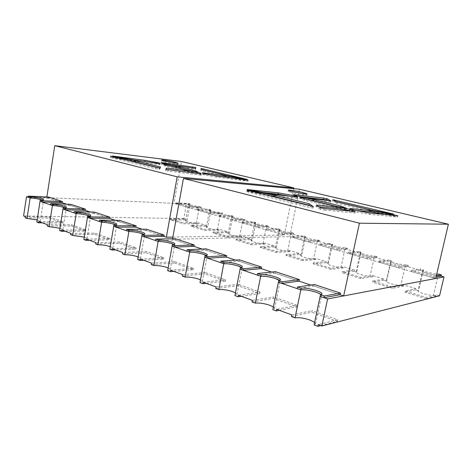 <?xml version="1.0" encoding="UTF-8"?>
<svg xmlns="http://www.w3.org/2000/svg" width="472" height="472" viewBox="0 0 472 472"><rect width="100%" height="100%" fill="white"/><g stroke="black" fill="none" stroke-linecap="round" stroke-linejoin="round"><path stroke-width="0.35" stroke-dasharray="2.36 1.77" d="M423.349 269.825L423.083 270.987L422.582 271.235C422.658 271.783 424.411 272.562 427.838 273.571C432.641 274.863 436.098 275.43 438.193 275.276L433.514 295.212C430.936 296.068 417.201 292.31 418.015 290.988L418.522 290.669L423.083 270.987L420.222 270.179L420.487 269.016L423.349 269.825L422.853 270.072C422.93 270.615 424.682 271.388 428.11 272.391L436.706 274.096M438.47 274.096L438.193 275.276L441.149 276.114L438.193 275.276C435.656 275.908 421.826 272.32 422.582 271.235L423.083 270.987L405.265 265.931L400.852 285.312C398.073 286.02 385.364 282.604 386.114 281.365L386.739 281.035L391.04 261.901L390.427 262.161C390.48 262.656 392.049 263.352 395.123 264.255C399.672 265.476 403.053 266.037 405.265 265.931L405.525 264.786C403.312 264.886 399.931 264.326 395.383 263.111C392.303 262.208 390.739 261.512 390.68 261.022L390.427 262.161C389.724 263.169 402.522 266.438 405.265 265.931L408.044 266.721L398.899 267.931L378.786 262.155L388.344 261.134L391.04 261.901L390.427 262.161L386.114 281.365M411.348 271.506L432.759 277.66L433.042 276.439L411.619 270.314L411.348 271.506L420.222 270.179M411.619 270.314L420.487 269.016M432.759 277.66L436.016 277.058M433.042 276.439L436.293 275.854M390.68 261.022L391.294 260.768L391.04 261.901L374.255 257.14L370.083 275.984L372.685 276.775L372.927 275.666L361.009 277.4L342.147 271.601L354.49 270.096L343.74 266.851L331.161 268.226L313.373 262.762L326.323 261.594L316.157 258.526L303.006 259.582L286.209 254.42L299.679 253.547L290.056 250.644L276.409 251.411L260.526 246.531L274.438 245.924L265.311 243.168L251.246 243.682L236.195 239.056L250.49 238.696L241.823 236.077L227.404 236.354L213.126 231.97L227.74 231.823L219.504 229.339L204.777 229.404L191.207 225.238L206.105 225.292L198.264 222.92L183.272 222.796L170.368 218.837L185.502 219.067L183.826 218.565L186.493 203.88L28.338 196.812M391.294 260.768L388.598 260.007L388.344 261.134M398.899 267.931L399.164 266.751L379.04 260.992L378.786 262.155M379.04 260.992L388.598 260.007M399.164 266.751L408.304 265.577L408.044 266.721M408.304 265.577L405.525 264.786M360.348 252.49L361.08 252.231L360.838 253.334L360.106 253.594C360.148 254.042 361.552 254.673 364.319 255.488C368.632 256.638 371.942 257.187 374.255 257.14L374.497 256.025C372.184 256.072 368.874 255.517 364.567 254.367C361.8 253.558 360.39 252.933 360.348 252.49L360.106 253.594C359.457 254.538 371.346 257.529 374.255 257.14L376.874 257.883L367.08 258.792L348.147 253.352L358.301 252.614L360.838 253.334L360.106 253.594L356.03 272.297C355.339 273.447 367.145 276.562 370.083 275.984M361.08 252.231L358.537 251.517L358.301 252.614M367.08 258.792L367.328 257.641L348.389 252.225L348.147 253.352M348.389 252.225L358.537 251.517M367.328 257.641L377.122 256.762L376.874 257.883M377.122 256.762L374.497 256.025M332.553 244.177L332.329 245.245L331.48 245.511C331.509 245.912 332.772 246.478 335.267 247.21C339.356 248.307 342.601 248.844 344.997 248.838L341.055 267.187C337.993 267.653 326.978 264.798 327.621 263.724L328.482 263.376L332.329 245.245L329.928 244.567L330.152 243.499L332.553 244.177L331.71 244.431C331.739 244.832 333.002 245.399 335.503 246.124C339.592 247.216 342.831 247.759 345.233 247.753L344.997 248.838L347.469 249.54L337.114 250.184L319.261 245.056L329.928 244.567M337.114 250.184L337.356 249.068L319.491 243.959L319.261 245.056M319.491 243.959L330.152 243.499M337.356 249.068L347.705 248.455L347.469 249.54M347.705 248.455L345.233 247.753M305.585 236.555L305.366 237.599L304.411 237.858C304.428 238.224 305.567 238.738 307.821 239.392C311.709 240.431 314.883 240.968 317.355 240.997L313.62 258.868C310.458 259.24 300.151 256.615 300.747 255.612L301.72 255.263L305.366 237.599L303.095 236.956L303.313 235.911L305.585 236.555L304.623 236.808C304.647 237.168 305.785 237.681 308.039 238.336C311.927 239.369 315.107 239.906 317.573 239.941L317.355 240.997L319.692 241.664L308.853 242.065L291.991 237.221L303.095 236.956M308.853 242.065L309.077 240.98L292.209 236.153L291.991 237.221M292.209 236.153L303.313 235.911M309.077 240.98L319.916 240.602L319.692 241.664M319.916 240.602L317.573 239.941M109.858 249.186C111.693 249.11 112.666 248.827 112.79 248.343C112.826 247.865 112.059 247.328 110.472 246.738L110.283 246.667M83.874 239.552C85.827 239.499 86.86 239.239 86.984 238.767C87.019 238.348 86.341 237.876 84.942 237.357L84.27 237.127M59.59 230.542C61.643 230.519 62.735 230.277 62.859 229.823L59.956 228.224M36.846 222.111C38.993 222.111 40.132 221.887 40.256 221.445L37.188 219.887M418.522 290.669L415.69 289.808L415.956 288.657L403.867 285.011L392.716 287.135L372.673 280.982L384.32 279.105L372.927 275.666M400.852 285.312L403.607 286.15L403.867 285.011M354.49 270.096L354.254 271.188L356.773 271.955L360.838 253.334L344.997 248.838C341.964 249.133 330.878 246.39 331.48 245.511L332.329 245.245L317.355 240.997C314.216 241.204 303.85 238.679 304.411 237.858L305.366 237.599L291.195 233.575C287.979 233.711 278.244 231.374 278.763 230.607L279.837 230.354L266.397 226.542C263.128 226.613 253.954 224.442 254.438 223.728L255.623 223.486L242.862 219.869C239.552 219.881 230.885 217.863 231.339 217.191L232.625 216.967L220.495 213.527C217.161 213.486 208.943 211.598 209.367 210.972L210.76 210.76L199.208 207.485C195.856 207.409 188.051 205.633 188.452 205.049L189.939 204.854L186.493 203.88M40.02 201.326C42.161 201.397 43.294 201.249 43.406 200.883L42.256 200.087L43.406 200.883C43.294 201.249 42.161 201.397 40.02 201.326M62.965 209.114C65.018 209.161 66.098 208.99 66.21 208.612L65.148 207.81L66.21 208.612C66.098 208.99 65.018 209.161 62.965 209.114M87.468 217.433C89.415 217.45 90.447 217.267 90.553 216.872L89.58 216.058L90.553 216.872C90.447 217.267 89.415 217.45 87.468 217.433M113.699 226.336C115.528 226.33 116.495 226.123 116.602 225.722L115.705 224.89L116.602 225.722C116.495 226.123 115.528 226.33 113.699 226.336M141.836 235.888C143.535 235.852 144.438 235.628 144.538 235.221L143.712 234.366L144.538 235.221C144.438 235.628 143.535 235.852 141.836 235.888M173.826 244.573L174.587 245.446C174.487 245.859 173.661 246.095 172.103 246.16C173.661 246.095 174.487 245.859 174.587 245.446L173.826 244.573M206.293 255.588L206.99 256.485L204.748 257.24L206.99 256.485L206.293 255.588M241.398 267.512L242.047 268.444L240.059 269.229L242.047 268.444L241.398 267.512M279.495 280.474L280.097 281.442L278.386 282.238L280.097 281.442L279.495 280.474M320.978 294.605L321.55 295.614L320.128 296.404L321.55 295.614L320.978 294.605M168.168 267.966C169.584 268.603 170.262 269.176 170.203 269.689C170.091 270.185 169.253 270.497 167.69 270.633M151.288 264.556L174.522 262.993L174.764 261.641L193.591 268.361L170.657 270.202M173.79 271.359L193.337 269.736L174.522 262.993M200.5 279.914L202.276 281.631L199.998 282.616M182.304 276.055L205.043 273.937L205.302 272.539L225.551 279.766L203.202 282.209M206.229 283.33L225.28 281.194L205.043 273.937M235.457 292.87L236.95 294.563L234.932 295.572M215.781 288.475L237.882 285.713L238.159 284.268L260.001 292.062L238.401 295.201M241.304 296.274L259.706 293.543L237.882 285.713M273.365 306.977L274.574 308.611L272.828 309.626M252.042 301.921L273.317 298.422L273.618 296.923L297.242 305.354L276.598 309.296M279.341 310.31L296.923 306.888L273.317 298.422M314.618 322.394L315.538 323.934L314.081 324.931M291.436 316.529L311.667 312.181L311.998 310.623L337.627 319.774L318.193 324.647M320.73 325.586L337.285 321.367L311.667 312.181M301.72 255.263L299.466 254.579L299.679 253.547M287.649 250.998L291.195 233.575C288.663 233.51 285.548 232.985 281.849 232C279.808 231.404 278.775 230.938 278.763 230.607L279.837 230.354L277.683 229.746L266.202 229.817L266.409 228.772L282.368 233.339L293.619 233.174L291.401 232.548C288.87 232.478 285.761 231.953 282.055 230.967L278.97 229.587L280.043 229.339L276.374 247.582L275.282 247.924C274.728 248.862 284.415 251.281 287.649 250.998L289.843 251.665L290.056 250.644M328.482 263.376L326.099 262.656L326.323 261.594M313.62 258.868L315.939 259.576L316.157 258.526M341.055 267.187L343.51 267.931L343.74 266.851M386.739 281.035L384.066 280.226L384.32 279.105M276.374 247.582L274.232 246.933L274.438 245.924M263.028 243.534L266.397 226.542C263.813 226.448 260.762 225.929 257.24 224.991L254.438 223.728L255.623 223.486L253.576 222.908L241.77 222.796L241.965 221.781L257.087 226.106L268.698 226.135L266.597 225.539C264.013 225.439 260.963 224.92 257.435 223.982L254.632 222.731L255.818 222.495L252.325 240.289L251.128 240.626C250.614 241.505 259.742 243.741 263.028 243.534L265.111 244.166L265.311 243.168M439.55 295.785L436.718 294.929L426.458 297.502L405.118 290.947L415.956 288.657M433.514 295.212L436.447 296.103L436.718 294.929M289.843 251.665L276.197 252.467L276.409 251.411M274.232 246.933L260.32 247.57L276.197 252.467M252.325 240.289L250.296 239.676L250.49 238.696M239.652 236.448L242.862 219.869C240.236 219.74 237.245 219.232 233.882 218.335L231.339 217.191L232.625 216.967L230.684 216.412L218.601 216.141L218.784 215.149L233.133 219.256L245.045 219.456L243.05 218.89C240.431 218.76 237.434 218.247 234.065 217.356L231.522 216.217L232.808 215.999L232.625 216.967L229.486 233.369L228.188 233.687C227.705 234.507 236.33 236.596 239.652 236.448L241.635 237.05L241.823 236.077M265.111 244.166L251.045 244.708L251.246 243.682M250.296 239.676L236 240.071L251.045 244.708M229.486 233.369L227.557 232.785L227.74 231.823M217.439 229.716L220.495 213.527L211.68 212.017L209.367 210.972L210.76 210.76L208.907 210.241L196.588 209.822L196.765 208.854L210.4 212.754L222.572 213.102L211.863 211.061L209.544 210.022L210.937 209.816L207.768 226.784L206.364 227.091C205.916 227.858 214.093 229.805 217.439 229.716L219.321 230.289L219.504 229.339M241.635 237.05L227.209 237.357L227.404 236.354M227.557 232.785L212.937 232.956L227.209 237.357M207.768 226.784L205.934 226.23L206.105 225.292M196.293 223.309L199.208 207.485L190.564 206.004L188.452 205.049L189.939 204.854L188.175 204.358L175.655 203.81L175.826 202.866L188.794 206.571L201.19 207.066L190.735 205.066L188.617 204.122L190.104 203.933L187.083 220.512L185.584 220.802C185.16 221.521 192.93 223.344 196.293 223.309L198.093 223.852L198.264 222.92M219.321 230.289L204.594 230.383L204.777 229.404M205.934 226.23L191.03 226.2L204.594 230.383M187.083 220.512L185.331 219.987L185.502 219.067M198.093 223.852L183.101 223.757L183.272 222.796M185.331 219.987L170.203 219.775L183.101 223.757M151.536 263.146L174.764 261.641M140.485 259.069L163.861 257.747L146.314 251.487L122.714 252.508M112.424 248.714L136.137 247.853L119.74 242L95.869 242.602M86.276 239.062L110.218 238.602L94.86 233.121L70.812 233.357M61.838 230.047L85.939 229.935L71.526 224.79L47.359 224.702M38.952 221.598L63.142 221.799L49.595 216.961L25.37 216.589M183.826 218.565L23.6 215.934M291.773 314.895L311.998 310.623M252.355 300.351L273.618 296.923M216.07 286.958L238.159 284.268M182.57 274.598L205.302 272.539M415.69 289.808L404.846 292.138L405.118 290.947M436.447 296.103L426.175 298.717L426.458 297.502M426.175 298.717L404.846 292.138M384.066 280.226L372.414 282.138L372.673 280.982M403.607 286.15L392.45 288.315L392.716 287.135M392.45 288.315L372.414 282.138M326.099 262.656L313.142 263.86L313.373 262.762M343.51 267.931L330.919 269.341L331.161 268.226M330.919 269.341L313.142 263.86M260.32 247.57L260.526 246.531M236 240.071L236.195 239.056M212.937 232.956L213.126 231.97M191.03 226.2L191.207 225.238M170.203 219.775L170.368 218.837M143.695 260.255L163.625 259.081L163.861 257.747M122.484 253.871L146.084 252.791L146.314 251.487M146.084 252.791L163.625 259.081M137.724 259.523C139.429 259.417 140.343 259.116 140.461 258.621C140.508 258.113 139.747 257.547 138.178 256.921M115.699 249.924L135.912 249.145L136.137 247.853M95.651 243.918L119.522 243.263L119.74 242M119.522 243.263L135.912 249.145M89.591 240.289L110.011 239.853L110.218 238.602M70.605 234.631L94.66 234.348L94.86 233.121M94.66 234.348L110.011 239.853M65.183 231.28L85.739 231.15L85.939 229.935M47.17 225.94L71.337 225.982L71.526 224.79M71.337 225.982L85.739 231.15M42.321 222.843L62.959 222.979L63.142 221.799M25.193 217.787L49.412 218.117L49.595 216.961M49.412 218.117L62.959 222.979M372.685 276.775L360.755 278.545L361.009 277.4M360.755 278.545L341.905 272.727L342.147 271.601M354.254 271.188L341.905 272.727M356.773 271.955L356.03 272.297M315.939 259.576L302.782 260.662L303.006 259.582M302.782 260.662L285.991 255.488L286.209 254.42M299.466 254.579L285.991 255.488M337.285 321.367L337.627 319.774M296.923 306.888L297.242 305.354M259.706 293.543L260.001 292.062M225.28 281.194L225.551 279.766M193.337 269.736L193.591 268.361M310.847 285.035L340.1 294.717L314.063 286.103L297.212 288.628M314.399 284.516L314.063 286.103M271.677 272.073L299.083 281.141L275.117 273.211L257.364 275.099M275.424 271.683L275.117 273.211M235.546 260.113L261.299 268.639L239.162 261.311L220.701 262.656M239.446 259.842L239.162 261.311M202.122 249.051L226.383 257.081L205.875 250.296L186.865 251.175M206.14 248.874L205.875 250.296M435.674 278.498L289.79 236.59L172.492 239.245L194.022 246.372L174.97 240.065L155.536 240.537M175.218 238.696L174.97 240.065M146.426 229.215L146.196 230.542L163.943 236.413L142.243 229.233M146.196 230.542L126.443 230.66M119.563 220.371L119.345 221.657L135.912 227.138L115.321 220.324M119.345 221.657L99.356 221.468M94.43 212.099L94.223 213.338L109.728 218.471L90.146 211.993M94.223 213.338L74.08 212.884M70.865 204.341L70.676 205.544L85.22 210.359L66.564 204.187M70.676 205.544L50.433 204.86M48.734 197.054L48.557 198.228L62.221 202.748L46.775 197.638L173.962 203.32L181.449 161.501M48.557 198.228L28.261 197.337M293.619 233.174L293.407 234.206L291.195 233.575L291.401 232.548M280.043 229.339L277.89 228.731L277.683 229.746M266.409 228.772L277.89 228.731M266.202 229.817L282.156 234.395L293.407 234.206M282.368 233.339L282.156 234.395M268.698 226.135L268.497 227.138L266.397 226.542L266.597 225.539M255.818 222.495L253.771 221.917L253.576 222.908M241.965 221.781L253.771 221.917M241.77 222.796L256.886 227.138L268.497 227.138M257.087 226.106L256.886 227.138M245.045 219.456L244.856 220.436L242.862 219.869L243.05 218.89M232.808 215.999L230.867 215.45L230.684 216.412M218.784 215.149L230.867 215.45M218.601 216.141L232.938 220.259L244.856 220.436M233.133 219.256L232.938 220.259M222.572 213.102L222.389 214.064L220.495 213.527L220.672 212.571M210.937 209.816L209.084 209.297L208.907 210.241M196.765 208.854L209.084 209.297M196.588 209.822L210.211 213.733L222.389 214.064M210.4 212.754L210.211 213.733M201.19 207.066L201.019 207.999L199.208 207.485L199.385 206.553M190.104 203.933L188.346 203.438L188.175 204.358M175.826 202.866L188.346 203.438M175.655 203.81L188.617 207.532L201.019 207.999M188.794 206.571L188.617 207.532M294.469 191.986L288.079 191.337L292.528 192.782C298.375 194.21 307.101 195.591 306.883 195.066L300.717 193.225M172.492 239.245L172.581 238.749M289.79 236.59L299.425 189.213M246.821 191.455L266.491 195.107M313.355 206.6L313.048 208.075L310.016 205.969M313.048 208.075L310.216 207.574L310.523 206.099M246.785 191.638L310.216 207.574M262.81 192.446L246.915 190.906L247.18 189.543M246.962 190.658L247.222 189.302M297.366 197.084L297.1 198.393L293.755 196.96L289.548 196.216M297.1 198.393L273.046 195.762L273.317 194.399M246.915 190.906L273.046 195.762M320.559 207.881L320.252 209.35L324.559 210.111L324.866 208.642M320.252 209.35L315.98 206.518L316.275 205.096M315.98 206.518L318.913 206.807M350.584 211.137L354.932 212.978L355.227 211.586M324.559 210.111L354.932 212.978M354.159 210.111L353.864 211.468L369.281 214.329L397.583 216.996L397.872 215.716M369.281 214.329L369.576 212.978M353.864 211.468L349.699 209.857L349.982 208.518M349.699 209.857L356.348 210.518M384.757 214.447L396.751 216.677L396.981 215.633M397.583 216.996L396.751 216.677M336.648 201.792L334.801 201.349L334.908 200.871M370.502 209.969L370.225 211.244L394.262 215.716L372.373 210.317M393.123 215.273L393.359 214.229M394.262 215.716L394.545 214.447M370.225 211.244L336.719 203.196L336.978 201.963M336.719 203.196L332.53 200.942L332.778 199.744M334.801 201.349L332.53 200.942M330.878 200.83L330.618 202.057L327.774 200.482M330.618 202.057L310.659 199.874L310.924 198.6M297.094 196.028L296.835 197.302L310.659 199.874M296.835 197.302L293.366 195.898L293.619 194.635M301.095 196.771L293.366 195.898M299.921 196.942L299.655 198.228L304.328 200.199L331.651 206.895L331.934 205.544M304.328 200.199L304.599 198.883M299.655 198.228L309.184 199.998M340.56 207.149L336.424 206.376M340.513 207.373L346.212 209.597L346.501 208.252M331.651 206.895L346.212 209.597M164.185 161.931C169.005 163.117 178.251 164.58 177.979 164.126L175.289 163.265C170.492 162.097 161.383 160.645 161.583 161.088L164.185 161.931M194.682 168.357L195.579 168.522L195.467 169.566L174.262 166.704L174.463 165.601M172.487 165.235L160.928 163.66L161.117 162.569M174.262 166.704L162.173 164.445L160.928 163.66M159.625 168.026L160.327 168.203L159.3 169.401L155.707 168.758L110.418 157.377L128.295 160.61M230.342 177.767L247.965 181.183L216.695 177.195L203.532 174.752L202.134 173.903L212.789 175.265M195.496 173.265L199.975 174.091L201.025 175.195L201.243 174.009M201.025 175.195L168.28 171.017L165.607 170.54L166.303 169.377M147.158 161.884L158.905 164.002L159.89 164.769L135.151 161.436L112.265 157.158L112.778 157.099L112.95 156.084M133.423 159.914L112.778 157.099M227.516 175.732L246.773 180.475L225.811 176.552L200.854 170.575L201.013 168.433M201.332 169.572L200.824 169.477M171.985 166.569L163.701 165.017L165.123 166.079L185.154 170.988L197.75 173.336L197.963 172.18M189.248 170.551L195.691 172.121L197.75 173.336M162.173 164.445L162.368 163.341M195.467 169.566L195.668 168.492M159.3 169.401L159.518 168.15M155.707 168.758L155.925 167.507M160.238 168.185L160.45 166.97M160.327 168.203L160.539 166.988M110.778 157.335L110.95 156.279M110.418 157.377L110.619 156.197M247.965 181.183L248.178 180.074M216.695 177.195L216.913 176.032M247.67 181.006L247.859 180.033M202.134 173.903L202.346 172.752M203.532 174.752L203.745 173.59M165.607 170.54L165.825 169.289M168.28 171.017L168.504 169.772M159.89 164.769L160.085 163.642M135.151 161.436L135.352 160.273M158.905 164.002L158.993 163.495M112.265 157.158L112.454 155.99M246.378 180.239L246.555 179.301M246.773 180.475L246.986 179.378M200.854 170.575L201.048 169.501M225.811 176.552L226.017 175.454M195.691 172.121L195.756 171.767M163.701 165.017L163.896 163.908M165.123 166.079L165.324 164.946M185.154 170.988L185.366 169.826M46.775 197.638L46.876 196.971M172.882 237.097L284.321 235.021L173.962 203.32M284.321 235.021L293.69 188.682M422.853 270.072L418.015 290.988M331.71 244.431L327.621 263.724M304.623 236.808L300.747 255.612M40.256 221.445L43.595 199.668M62.859 229.823L66.41 207.361M86.984 238.767L90.766 215.58M112.79 248.343L116.826 224.383M140.461 258.621L144.78 233.835M185.584 220.802L188.617 204.122M206.364 227.091L209.544 210.022M228.188 233.687L231.522 216.217M251.128 240.626L254.632 222.731M275.282 247.924L278.97 229.587M315.538 323.934L321.904 293.938M274.574 308.611L280.421 279.831M236.95 294.563L242.348 266.898M202.276 281.631L207.273 254.998M170.203 269.689L174.846 244.012M306.883 195.066L307.124 193.892M288.079 191.337L288.315 190.169M177.979 164.126L178.162 163.111M161.583 161.088L161.76 160.067"/><path stroke-width="0.71" d="M436.706 274.096L438.47 274.096L441.426 274.934L441.149 276.114L436.016 277.058M436.293 275.854L441.426 274.934M202.122 249.051L194.022 246.372L194.281 244.968L175.218 238.696L155.784 239.115L158.415 240.006L153.89 265.518C158.238 265.394 162.669 266.078 167.182 267.571L168.168 267.966M155.784 239.115L155.536 240.537L158.161 241.428C162.504 241.463 166.952 242.177 171.507 243.576L173.826 244.573C171.43 243.033 162.563 241.257 158.161 241.428L141.836 235.888L137.724 259.523L140.243 260.455L140.485 259.069L151.536 263.146L151.288 264.556L153.89 265.518M235.546 260.113L226.383 257.081L226.66 255.629L206.14 248.874L187.136 249.7L189.968 250.656L185.107 277.093C189.402 276.887 193.968 277.583 198.795 279.188L200.5 279.914M187.136 249.7L186.865 251.175L189.697 252.137C193.986 252.095 198.57 252.827 203.444 254.325L206.293 255.588C203.869 253.859 194.163 251.847 189.697 252.137L172.103 246.16L167.69 270.633L170.398 271.642L170.657 270.202L182.57 274.598L182.304 276.055L185.107 277.093M271.677 272.073L261.299 268.639L261.6 267.134L239.446 259.842L220.996 261.134L224.064 262.166L218.813 289.596C223.044 289.289 227.746 289.997 232.926 291.725L235.457 292.87M220.996 261.134L220.701 262.656L223.769 263.7C227.982 263.577 232.702 264.32 237.929 265.937L241.398 267.512C238.938 265.571 228.259 263.264 223.769 263.7L204.748 257.24L199.998 282.616L202.919 283.702L203.202 282.209L216.07 286.958L215.781 288.475L218.813 289.596M310.847 285.035L299.083 281.141L299.407 279.583L275.424 271.683L257.677 273.518L261.004 274.639L255.328 303.142C259.458 302.717 264.308 303.437 269.878 305.301L273.365 306.977M257.677 273.518L257.364 275.099L260.692 276.232C264.798 276.008 269.671 276.769 275.294 278.51L279.495 280.474C276.981 278.279 265.152 275.618 260.692 276.232L240.059 269.229L234.932 295.572L238.1 296.746L238.401 295.201L252.355 300.351L252.042 301.921L255.328 303.142M172.581 238.749L183.449 178.422L359.434 223.203L343.681 295.903L340.1 294.717L340.454 293.094L314.399 284.516L297.555 286.976L301.177 288.203L295.018 317.857C299.012 317.302 304.021 318.034 310.033 320.051L314.618 322.394M297.555 286.976L297.212 288.628L300.835 289.861C304.806 289.519 309.833 290.292 315.91 292.18C318.346 293.012 320.034 293.82 320.978 294.605C318.393 292.115 305.207 289.023 300.835 289.861L278.386 282.238L272.828 309.626L276.267 310.906L276.598 309.296L291.773 314.895L291.436 316.529L295.018 317.857M124.903 254.768L128.885 231.492L113.699 226.336L109.858 249.186L112.2 250.054L112.424 248.714L122.714 252.508L122.484 253.871L124.903 254.768C129.281 254.715 133.588 255.387 137.818 256.786L138.178 256.921M141.854 233.599C137.582 232.289 133.257 231.587 128.885 231.492L126.443 230.66L126.679 229.292L146.426 229.215L164.185 235.062L163.943 236.413L144.373 236.749L141.836 235.888L142.078 234.49C143.777 234.46 144.68 234.242 144.78 233.835C145.341 232.543 134.614 230.006 129.121 230.118L128.885 231.492C134.797 231.722 139.742 232.684 143.712 234.366L141.854 233.599M97.91 244.756L101.633 222.241L87.468 217.433L83.874 239.552L86.063 240.36L86.276 239.062L95.869 242.602L95.651 243.918L97.91 244.756C102.182 244.762 106.312 245.399 110.283 246.667M114.242 224.306C110.23 223.079 106.029 222.395 101.633 222.241L99.356 221.468L99.574 220.141L119.563 220.371L136.137 225.828L135.912 227.138L116.059 227.138L113.699 226.336L113.923 224.985C115.752 224.979 116.72 224.778 116.826 224.383C117.339 223.215 107.303 220.896 101.852 220.908L101.633 222.241C107.25 222.501 111.941 223.386 115.705 224.89L114.242 224.306M72.712 235.41L76.204 213.609L62.965 209.114L59.59 230.542L61.637 231.304L61.838 230.047L70.812 233.357L70.605 234.631L72.712 235.41L84.27 237.127M88.47 215.633C84.695 214.483 80.606 213.81 76.204 213.609L74.08 212.884L74.281 211.603L94.43 212.099L109.941 217.203L109.728 218.471L89.674 218.182L87.468 217.433L87.68 216.123C89.627 216.147 90.653 215.969 90.766 215.58C91.232 214.524 81.803 212.388 76.411 212.323L76.204 213.609C81.538 213.893 85.992 214.713 89.58 216.058L88.47 215.633M49.141 226.672L52.421 205.538L40.02 201.326L36.846 222.111L38.763 222.819L38.952 221.598L47.359 224.702L47.17 225.94L49.141 226.672L59.956 228.224M64.369 207.515C60.799 206.435 56.823 205.774 52.421 205.538L50.433 204.86L50.622 203.615L70.865 204.341L85.414 209.131L85.22 210.359L65.03 209.816L62.965 209.114L63.165 207.845C65.213 207.898 66.298 207.733 66.41 207.361C66.841 206.4 57.944 204.423 52.616 204.287L52.421 205.538C57.484 205.839 61.726 206.594 65.148 207.81L64.369 207.515M37.188 219.887L27.046 218.477L30.131 197.969L26.479 196.73L28.338 196.812M41.766 199.91C38.397 198.889 34.515 198.246 30.131 197.969L28.261 197.337L28.444 196.128L48.734 197.054L62.41 201.556L62.221 202.748L41.949 201.981L40.02 201.326L40.203 200.098C42.35 200.169 43.477 200.028 43.595 199.668C43.99 198.789 35.565 196.948 30.314 196.759L30.131 197.969C34.934 198.287 38.975 198.989 42.256 200.087L41.766 199.91M444.004 276.922L327.603 298.941L320.128 296.404L314.081 324.931L317.833 326.323L318.193 324.647L321.827 325.987L439.55 295.785L444.004 276.922L441.149 276.114M170.398 271.642L173.79 271.359M202.919 283.702L206.229 283.33M238.1 296.746L241.304 296.274M276.267 310.906L279.341 310.31M321.827 325.987L327.603 298.941M317.833 326.323L320.73 325.586M27.046 218.477L25.193 217.787L25.37 216.589L23.6 215.934L26.479 196.73M140.243 260.455L143.695 260.255M112.2 250.054L115.699 249.924M86.063 240.36L89.591 240.289M61.637 231.304L65.183 231.28M38.763 222.819L42.321 222.843M301.177 288.203C306.416 287.188 322.848 291.702 321.904 293.938L320.482 294.717L320.128 296.404L323.928 297.696L324.288 296.003L320.482 294.717M340.1 294.717L323.928 297.696M340.454 293.094L324.288 296.003M261.004 274.639C266.403 273.884 281.271 277.837 280.421 279.831L278.716 280.616L278.386 282.238L281.867 283.418L282.197 281.796L278.716 280.616M299.083 281.141L281.867 283.418M299.407 279.583L282.197 281.796M224.064 262.166C229.545 261.624 243.109 265.111 242.348 266.898L240.366 267.671L240.059 269.229L243.263 270.314L243.57 268.751L240.366 267.671M261.299 268.639L243.263 270.314M261.6 267.134L243.57 268.751M189.968 250.656C195.491 250.29 207.951 253.399 207.273 254.998L205.025 255.741L204.748 257.24L207.704 258.243L207.987 256.738L205.025 255.741M226.383 257.081L207.704 258.243M226.66 255.629L207.987 256.738M158.415 240.006C163.937 239.776 175.466 242.573 174.846 244.012C174.746 244.419 173.92 244.655 172.363 244.714L172.103 246.16L174.841 247.092L175.1 245.635L172.363 244.714M194.022 246.372L174.841 247.092M194.281 244.968L175.1 245.635M164.185 235.062L144.621 235.345L144.373 236.749M144.621 235.345L142.078 234.49M129.121 230.118L126.679 229.292M136.137 225.828L116.289 225.781L116.059 227.138M116.289 225.781L113.923 224.985M101.852 220.908L99.574 220.141M109.941 217.203L89.886 216.872L89.674 218.182M89.886 216.872L87.68 216.123M76.411 212.323L74.281 211.603M85.414 209.131L65.23 208.547L65.03 209.816M65.23 208.547L63.165 207.845M52.616 204.287L50.622 203.615M62.41 201.556L42.138 200.748L41.949 201.981M42.138 200.748L40.203 200.098M30.314 196.759L28.444 196.128M292.77 191.597C298.617 193.018 307.343 194.405 307.124 193.892L302.534 192.434C296.723 191.03 288.168 189.661 288.315 190.169L292.77 191.597M183.449 178.422L299.425 189.213L448.4 224.212L359.434 223.203M331.934 205.544L346.501 208.252L340.796 206.052L313.845 199.532L299.921 196.942L304.599 198.883L331.934 205.544M330.878 200.83L326.966 198.7L323.467 198.069L293.619 194.635L297.094 196.028L310.924 198.6L330.878 200.83M393.406 214.017L332.778 199.744L336.978 201.963L370.502 209.969L393.359 214.229M369.576 212.978L397.872 215.716L372.207 210.777L349.982 208.518L354.159 210.111L369.576 212.978M247.18 189.543L273.317 194.399L297.366 197.084L294.015 195.673L278.309 192.877L247.18 189.543M247.057 190.251L313.355 206.6L309.213 203.786L274.102 195.095L247.057 190.251M324.866 208.642L355.227 211.586L349.717 209.285L340.312 207.538L316.275 205.096L320.559 207.881L324.866 208.642M343.681 295.903L435.674 278.498L448.4 224.212M266.491 195.107L273.831 196.47L274.102 195.095M273.831 196.47L308.918 205.208L309.213 203.786M310.016 205.969L308.918 205.208M289.548 196.216L278.049 194.169L262.81 192.446M278.049 194.169L278.309 192.877M293.808 196.688L294.015 195.673M318.913 206.807L340.023 208.901L340.312 207.538M340.023 208.901L349.428 210.648L349.717 209.285M349.428 210.648L350.584 211.137M356.348 210.518L371.93 212.064L372.207 210.777M371.93 212.064L384.757 214.447M334.908 200.871L335.055 200.157M372.373 210.317L336.648 201.792M327.774 200.482L326.718 199.898L326.966 198.7M326.718 199.898L301.095 196.771M323.22 199.267L323.467 198.069M300.717 193.225L294.469 191.986M309.184 199.998L313.579 200.818L313.845 199.532M336.424 206.376L313.579 200.818M340.56 207.149L340.796 206.052M164.368 160.899C169.188 162.079 178.434 163.554 178.162 163.111L175.472 162.256C170.669 161.094 161.56 159.63 161.76 160.067L164.368 160.899M194.682 168.357L172.487 165.235M128.295 160.61L134.567 161.778L159.625 168.026M212.789 175.265L230.342 177.767M166.303 169.377L195.496 173.265M147.158 161.884L133.423 159.914M227.516 175.732L201.332 169.572M189.248 170.551L175.808 167.283L176.009 166.168L195.898 170.988L197.963 172.18L185.366 169.826L165.324 164.946L163.896 163.908L176.009 166.168M171.985 166.569L175.808 167.283M195.768 167.477L161.117 162.569L162.368 163.341L174.463 165.601L195.668 168.492L195.768 167.477L195.585 168.48M192.452 167.955L192.641 166.911M159.518 168.15L110.619 156.197L134.768 160.604L160.539 166.988L159.518 168.15M134.567 161.778L134.768 160.604M226.041 176.965L226.247 175.855L202.346 172.752L203.745 173.59L216.913 176.032L247.859 180.033M226.247 175.855L247.883 179.903M165.825 169.289L166.557 168.103L192.021 171.413L200.187 172.929L201.243 174.009L165.825 169.289M166.339 169.318L166.557 168.103M200.016 173.849L200.187 172.929M191.809 172.581L192.021 171.413M160.085 163.642L135.352 160.273L112.454 155.99L145.116 160.362L159.099 162.887L160.085 163.642M158.993 163.495L159.099 162.887M144.922 161.477L145.116 160.362M246.986 179.378L201.013 168.433L201.048 169.501L226.017 175.454L246.986 179.378M202.86 169.849L203.048 168.805M195.756 171.767L195.898 170.988M54.764 145.677L181.449 161.501L293.849 187.903L177.171 176.823L54.764 145.677L46.876 196.971M163.943 236.413L166.368 237.215L172.882 237.097M142.243 229.233L135.912 227.138M115.321 220.324L109.728 218.471M90.146 211.993L85.22 210.359M66.564 204.187L62.221 202.748M293.69 188.682L293.849 187.903M166.368 237.215L177.171 176.823"/></g></svg>
